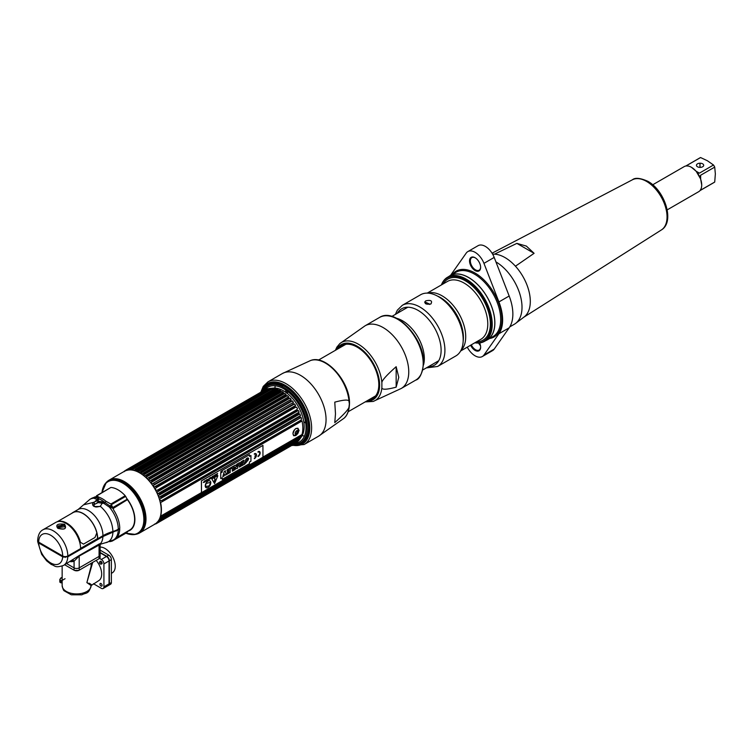 <?xml version="1.0" encoding="UTF-8"?>
<svg xmlns="http://www.w3.org/2000/svg" width="753" height="753" viewBox="0 0 753 753"><rect width="100%" height="100%" fill="white"/><g stroke="black" fill="none" stroke-linecap="round" stroke-linejoin="round"><path stroke-width="1.13" d="M101.1 501.423L100.93 502.627M101.1 502.533L102.38 501.827M96.921 502.853L99.688 501.253M109.166 480.103L124.367 471.322A30.506 17.611 60 0 1 139.616 472.837A30.506 17.611 60 0 1 159.542 499.719A30.506 17.611 60 0 1 154.873 524.163L139.672 532.936A30.506 17.611 -120 0 0 144.35 508.491A30.506 17.611 -120 0 0 124.424 481.609A30.506 17.611 -120 0 0 109.166 480.103A30.506 17.611 -120 0 0 107.67 481.158M138.006 533.708A30.506 17.611 -120 0 0 139.672 532.936M116.423 530.874A17.677 10.203 60 0 1 114.795 530.856M127.878 531.11A23.371 13.488 -120 0 0 126.617 498.27M125.243 496.651A23.371 13.488 -120 0 0 124.678 496.048M130.683 534.47A30.186 17.432 -120 0 0 135.371 534.414L125.864 533.19A29.725 17.159 -120 0 0 143.804 517.782A29.725 17.159 -120 0 0 122.843 483.162A29.725 17.159 -120 0 0 101.975 492.49L106.258 482.485A30.44 17.573 60 0 1 124.094 481.854A30.44 17.573 60 0 1 144.67 511.306A30.44 17.573 60 0 1 136.152 534.263L135.371 534.414A30.186 17.432 -120 0 0 143.823 511.654A30.186 17.432 -120 0 0 123.417 482.447A30.186 17.432 -120 0 0 105.731 483.078A30.186 17.432 -120 0 0 103.34 487.116M97.645 499.813L99.198 498.91M110.616 533.049L109.9 532.55M114.418 501.978L114.07 503.013M110.747 505.941L109.562 506.637M116.546 530.131L116.395 531.006M124.49 496.161A23.014 13.29 60 0 1 125.054 496.764M126.956 499.041A23.014 13.29 60 0 1 134.627 519.419A23.014 13.29 60 0 1 129.893 529.933L116.781 537.595M94.709 497.724A23.108 13.338 -120 0 0 93.777 497.893A23.183 13.385 60 0 1 94.727 497.695M97.504 496.952L95.047 497.686L97.504 496.952M109.27 532.917L109.957 533.284M119.558 529.293A23.108 13.338 -120 0 0 119.586 528.465M99.622 544.57L100.62 543.478L99.227 543.958L79.357 555.432L63.544 565.418C54.715 568.308 55.308 565.663 51.289 564.486L46.639 560.844L41.622 554.274L37.669 541.576L38.732 542.998L62.659 556.815L67.789 556.815L102.926 536.531L119.727 529.199A23.475 13.554 60 0 1 114.88 539.12L113.411 539.976A23.475 13.554 -120 0 0 118.259 530.046M97.429 544.993A20.679 11.935 -120 0 0 98.558 544.861M112.912 532.315A22.458 12.97 60 0 1 105.476 542.734L100.46 544.193L100.13 545.068L100.62 543.478A20.576 11.879 -120 0 0 102.926 536.531M79.357 555.432A1.741 1.007 -120 0 0 79.197 556.034L99.989 544.56M64.673 564.769L74.076 570.2A3.624 2.09 180 0 0 79.197 570.2L99.067 558.717A3.624 2.09 180 0 0 100.13 557.239L100.13 554.923A3.624 2.09 180 0 1 99.067 556.401L79.197 567.875A3.624 2.09 180 0 1 74.076 567.875L66.678 563.611L74.076 567.875A3.624 2.09 0 0 0 79.197 567.875L99.067 556.401A3.624 2.09 0 0 0 100.13 554.923L100.13 545.068M94.492 547.205A22.411 12.942 60 0 1 93.824 547.073M79.197 570.2L79.197 556.034L74.076 561.211A1.741 1.412 70.2 0 0 72.552 560.213M70.104 561.625A22.308 12.886 -120 0 0 74.076 561.211L74.076 570.2M65.652 556.599A17.677 10.203 60 0 1 65.53 557.427M100.488 537.934A17.677 10.203 -120 0 0 100.686 537.011M71.281 560.957A11.737 6.777 0 0 0 73.352 561.427M116.254 538.122L127.822 531.439L126.636 532.748L112.291 541.03L109.863 541.435M109.722 541.68L111.858 541.209M40.907 543.431A16.66 9.62 -120 0 0 41.039 544.334M64.099 557.324A16.66 9.62 -120 0 0 64.221 556.523M100.14 506.571L102.624 502.552L109.336 507.07L113.11 507.955L113.552 509.875A23.475 13.554 60 0 1 119.746 528.38L118.268 529.227A21.733 12.547 180 0 1 112.922 531.496A40.568 23.418 0 0 0 102.945 535.712L97.721 538.734A20.576 11.879 -120 0 0 88.741 518.026A20.576 11.879 -120 0 0 72.881 512.511A20.576 11.879 -120 0 0 71.676 513.405M112.922 531.496C112.404 521.942 108.3 513.612 100.601 506.505L94.153 506.515C92.337 505.348 92.111 503.973 93.485 502.392L94.502 503.315L93.711 505.141L94.718 506.393A0.866 0.499 -60 0 0 94.153 506.515M103.933 503.559A1.741 0.781 129.3 0 0 104.959 502.486A24.162 13.949 -120 0 0 97.956 498.439L94.963 497.328A1.741 1.657 124.6 0 1 94.021 498.222A23.475 13.554 -120 0 0 89.936 499.324L91.414 498.467A23.475 13.554 60 0 1 92.751 497.855L94.473 497.187L94.021 498.222L97.137 499.634A23.409 13.516 60 0 1 98.445 500.133L93.485 502.392L83.583 504.811L78.114 509.499L72.881 512.511M97.146 499.634A1.741 1.186 -71.5 0 0 97.956 498.439L98.859 497.187L96.563 495.738L110.898 487.464A24.915 14.392 60 0 1 125.224 495.738L110.889 504.011L106.088 501.357L104.959 502.486L109.919 505.96L109.336 507.07A23.475 13.554 -120 0 1 118.268 529.227M42.968 529.783L55.778 522.394A20.576 11.879 60 0 1 71.629 527.9A20.576 11.879 60 0 1 80.609 548.608L67.808 555.996A3.624 2.09 180 0 1 62.687 555.996L38.714 542.16A3.624 2.09 180 0 1 37.65 540.682C37.998 535.016 39.768 531.383 42.968 529.783A20.576 11.879 60 0 1 58.828 535.298A20.576 11.879 60 0 1 67.808 555.996M57.717 528.23C55.346 524.785 57.652 523.457 64.617 524.248C66.989 528.832 64.683 530.159 57.717 528.23A0.866 0.499 -60 0 1 58.15 528.182L58.15 528.182A0.866 0.499 -60 0 1 58.329 528.55M64.005 525.302L57.162 527.204L58.15 528.182C63.243 529.463 65.586 529.143 65.172 527.222L64.005 525.302A0.866 0.499 120 0 1 64.617 524.248M58.075 525.961L63.374 525.02M102.681 503.39L98.201 502.571L93.268 505.018M65.106 526.686L57.51 527.731M96.958 533.708A20.284 11.709 60 0 1 97.513 538.611L80.609 548.372M95.48 500.877A20.576 11.879 60 0 1 98.116 501.31L102.954 502.11L104.309 503.258M109.882 505.931L110.795 505.404M113.063 503.691L113.769 502.345M99.368 498.985L97.815 499.879M96.789 500.378L96.318 500.529M111.388 504.774L111.237 507.014A23.183 13.385 60 0 1 112.112 508.124M113.044 508.557L126.824 500.03L126.824 499.248M124.857 496.876A23.183 13.385 -120 0 0 124.292 496.274M96.695 496.246L93.786 497.761M115.134 501.564L113.816 503.249M109.994 487.982L96.44 496.076M111.34 504.679L125.685 496.396L126.824 498.693L126.993 499.352L112.781 507.56L111.34 504.679M61.097 581.005L65.05 578.718M60.485 578.52L61.097 578.163A0.866 0.499 -120 0 0 60.485 578.52L60.071 579.226A0.866 0.499 0 0 0 60.071 579.942L61.097 580.525L61.097 582.897L60.071 582.304A0.866 0.499 180 0 1 59.816 581.947L59.816 579.584M100.13 550.151L108.799 555.159A3.624 2.09 60 0 1 111.369 559.601L111.369 582.549A3.624 2.09 60 0 1 110.616 584.206L108.611 585.363A3.624 2.09 -120 0 0 109.354 583.707L109.354 560.759A3.624 2.09 -120 0 0 106.794 556.316L100.13 552.476M109.053 571.028A14.486 8.368 -120 0 0 109.053 568.44M111.369 573.372L112.253 572.854A14.486 8.368 -120 0 0 114.475 561.249A14.486 8.368 -120 0 0 105.015 548.476A14.486 8.368 -120 0 0 100.13 547.092M91.122 563.31L91.122 566.237L86.877 582.606L91.122 585.57A14.486 8.368 180 0 1 82.171 593.289A14.486 8.368 180 0 1 66.396 591.472A14.486 8.368 180 0 1 62.151 585.561L62.151 566.077M92.732 562.387L86.877 582.606C92.054 585.222 92.807 585.42 89.155 583.199M96.168 560.401A14.486 8.368 60 0 1 101.674 574.068A14.486 8.368 60 0 1 98.671 580.695L91.122 585.58A3.624 2.956 -179.9 0 0 91.122 585.57M93.419 583.726L101.363 588.319A3.624 2.09 -120 0 0 103.18 588.498A3.624 2.09 -120 0 0 103.923 586.841L103.923 563.893A3.624 2.09 -120 0 0 101.363 559.451L99.528 558.397M101.194 563.931A1.525 0.875 -120 0 0 102.107 563.225A1.525 0.875 -120 0 0 101.109 561.418A1.525 0.875 -120 0 0 99.961 561.804M99.951 584.159A1.525 0.875 -120 0 0 101.024 586.013A1.525 0.875 -120 0 0 102.107 585.401A1.525 0.875 -120 0 0 101.024 583.537A1.525 0.875 -120 0 0 99.951 584.159M100.13 552.824L106.484 556.495A3.624 2.09 60 0 1 109.053 560.938L109.053 583.886A3.624 2.09 60 0 1 108.3 585.542L103.18 588.498M101.307 563.498A1.28 0.744 60 0 1 100.403 564.016A1.28 0.744 60 0 1 99.49 562.444A1.28 0.744 60 0 1 100.403 561.926A1.28 0.744 60 0 1 101.307 563.498M108.037 557.408L107.905 557.38A1.365 0.791 -120 0 0 107.905 557.672L108.3 558.406M262.872 391.033A32.84 18.957 60 0 1 283.985 387.579A32.84 18.957 60 0 1 306.678 421.774A32.84 18.957 60 0 1 293.661 444.355M295.421 443.338A31.626 18.26 -120 0 0 305.163 419.939A31.626 18.26 -120 0 0 283.655 388.755A31.626 18.26 -120 0 0 264.642 390.016M263.117 390.572A33.443 19.305 60 0 1 284.841 386.59A33.443 19.305 60 0 1 308.005 421.765A33.443 19.305 60 0 1 294.178 444.374M307.205 427.676A32.53 18.787 -120 0 0 284.201 387.701A32.53 18.787 -120 0 0 284.097 387.644M300.918 420.165A30.788 17.771 -120 0 1 301.172 421.191L162.017 501.536A30.788 17.771 -120 0 0 161.763 500.51L300.918 420.165L301.558 419.063A30.205 17.441 -120 0 0 301.087 417.397L300.212 417.68A30.788 17.771 -120 0 0 299.873 416.644L300.494 415.6L159.081 497.244L160.709 496.989L299.873 416.644M269.47 388.435L273.226 388.096A29.132 16.82 60 0 1 283.552 390.854A29.132 16.82 60 0 1 301.407 413.068A29.132 16.82 60 0 1 301.379 436.862L299.948 438.877A30.205 17.441 60 0 0 300.494 438.048L299.873 438.886A30.788 17.771 -120 0 0 300.212 438.246L301.087 436.938A30.205 17.441 -120 0 0 301.558 435.827L300.918 436.58A30.788 17.771 -120 0 0 301.172 435.846L301.991 434.547L262.938 457.09M299.948 438.877A30.205 17.441 60 0 1 299.873 438.999L158.572 520.568M298.828 440.241A30.205 17.441 -120 0 0 299.12 439.921L298.508 440.834A30.788 17.771 -120 0 0 298.941 440.307L299.873 438.999M298.188 440.938L297.369 441.992L158.215 522.328A30.788 17.771 -120 0 1 157.706 522.751L156.389 523.024M297.294 441.672L296.861 442.406A30.788 17.771 -120 0 0 297.369 441.992M295.383 442.764L294.95 443.564A30.788 17.771 -120 0 0 295.534 443.272L295.797 443.018M159.467 520.539L293.454 443.178L292.813 444.298M293.454 443.178A30.205 17.441 60 0 1 292.362 443.348L158.554 520.605M291.063 444.562A30.788 17.771 -120 0 0 291.185 444.552L292.164 443.611M290.479 444.59L291.147 443.423A30.205 17.441 60 0 1 290.272 443.395M295.534 440.91A29.132 16.82 60 0 1 294.15 441.164M283.213 392.473L283.457 392.435A30.205 17.441 -120 0 0 282.168 391.598L280.747 391.588A30.788 17.771 -120 0 0 280.342 391.353A30.788 17.771 60 0 0 279.947 391.127L140.783 471.472A30.788 17.771 60 0 1 141.188 471.698A30.788 17.771 -120 0 1 141.592 471.933L140.755 473.232A30.205 17.441 60 0 1 142.044 474.07L143.522 473.185A30.788 17.771 -120 0 1 144.312 473.759L143.428 475.077A30.205 17.441 60 0 1 144.698 476.084L146.214 475.275A30.788 17.771 -120 0 1 146.986 475.952L146.044 477.261A30.205 17.441 60 0 1 147.277 478.437L288.681 396.793A30.205 17.441 -120 0 0 287.458 395.626L146.327 477.035M285.876 394.497L286.102 394.44A30.205 17.441 -120 0 0 284.841 393.433L283.467 393.424A30.788 17.771 -120 0 0 282.676 392.85L142.308 473.825M287.232 395.683L286.149 395.617A30.788 17.771 -120 0 0 285.368 394.939L144.962 475.849M288.728 398.139L149.574 478.475L148.567 479.774L289.98 398.13L288.728 398.139A30.788 17.771 -120 0 0 287.985 397.368M289.98 398.13A30.205 17.441 60 0 1 291.147 399.438L151.325 480.442A30.788 17.771 -120 0 1 152.021 481.289L150.958 482.56A30.205 17.441 60 0 1 152.05 483.991L293.454 402.347A30.205 17.441 60 0 0 292.362 400.916L291.185 400.954A30.788 17.771 -120 0 0 290.479 400.097L290.931 399.514M293.463 404.003L154.309 484.348L153.17 485.581L294.583 403.947L293.463 404.003A30.788 17.771 -120 0 0 292.813 403.09M294.583 403.947A30.205 17.441 60 0 1 295.581 405.472L294.95 406.291A30.788 17.771 -120 0 1 295.534 407.26L156.379 487.605A30.788 17.771 -120 0 0 155.796 486.626L294.95 406.291M300.494 415.6A30.205 17.441 60 0 0 299.873 413.934L298.941 414.15A30.788 17.771 -120 0 0 298.508 413.124L299.12 412.145A30.205 17.441 60 0 0 298.367 410.507L297.369 410.658A30.788 17.771 -120 0 0 296.861 409.651L297.473 408.747A30.205 17.441 -120 0 0 296.588 407.157L295.534 407.26M160.709 496.989A30.788 17.771 -120 0 1 161.057 498.025L300.918 417.557M301.172 421.191L301.831 421.002L301.172 421.191M301.991 434.547A30.205 17.441 60 0 0 301.991 420.842L301.831 421.002M298.941 414.15L159.777 494.495A30.788 17.771 -120 0 0 159.354 493.46L298.508 413.124M297.369 410.658L158.215 491.003A30.788 17.771 -120 0 0 157.706 489.996L296.861 409.651M154.309 484.348A30.788 17.771 -120 0 0 153.659 483.426M291.185 400.954L152.021 481.289M149.574 478.475A30.788 17.771 -120 0 0 148.83 477.703M159.57 520.539L291.185 444.552M155.871 523.57L156.944 522.949M154.478 524.116L155.796 523.909A30.788 17.771 -120 0 0 156.379 523.608L295.534 443.272M294.95 443.564L156.379 523.57M296.861 442.406L157.706 522.751M298.508 440.834L159.354 521.18A30.788 17.771 -120 0 0 159.777 520.643L298.941 440.307M299.873 438.886L160.709 519.231A30.788 17.771 -120 0 0 161.057 518.591L300.212 438.246M300.918 436.58L161.763 516.925A30.788 17.771 -120 0 0 162.017 516.182L301.172 435.846M160.916 502.364L160.577 502.477A30.205 17.441 -120 0 1 160.577 516.182L162.017 516.182M160.013 498.91L159.674 499.041A30.205 17.441 60 0 1 160.154 500.698L161.763 500.51M159.777 494.495L158.459 495.578A30.205 17.441 60 0 1 159.081 497.244M158.215 491.003L156.953 492.142A30.205 17.441 60 0 1 157.716 493.789L159.354 493.46M156.379 487.605L155.184 488.801A30.205 17.441 60 0 1 156.069 490.391L157.706 489.996M153.17 485.581A30.205 17.441 60 0 1 154.167 487.106L155.796 486.626M148.567 479.774A30.205 17.441 60 0 1 149.734 481.082L290.705 399.617M150.026 480.866L151.325 480.442M155.504 523.599L156.379 523.608M156.953 522.328L158.215 522.328M298.489 440.863L159.297 521.227L157.716 521.565M158.459 520.634L159.777 520.643M160.709 519.231L159.081 519.692M161.763 516.925L160.154 517.462A30.205 17.441 60 0 1 159.674 518.582L161.057 518.591M130.429 469.863L262.449 393.64A30.205 17.441 60 0 1 262.552 393.461M263.494 391.805L262.185 392.153M263.908 391.673A30.205 17.441 60 0 1 264.576 390.995L268.36 388.802A30.205 17.441 60 0 0 267.682 389.047M126.542 469.966L263.315 391.005L264.576 390.995M263.315 391.005A30.788 17.771 60 0 1 263.832 390.581L126.146 470.559M265.15 390.308L263.832 390.581M265.15 389.715L266.035 389.725L265.15 389.715A30.788 17.771 60 0 1 265.734 389.423L126.579 469.759A30.788 17.771 60 0 0 125.996 470.06L265.15 389.715M267.061 389.207L265.734 389.423M128.678 469.298L268.36 388.802M268.049 388.83L267.23 388.859A30.788 17.771 60 0 1 267.88 388.689L128.716 469.034L128.076 470.154M269.489 388.51L267.88 388.689M129.168 469.985L270.572 388.341M130.354 468.78A30.788 17.771 60 0 1 131.05 468.733L130.391 469.91L271.795 388.266L270.214 388.397A30.788 17.771 60 0 0 269.508 388.435L270.28 388.369M271.795 388.266A30.205 17.441 60 0 1 272.963 388.313L271.955 388.454A30.788 17.771 60 0 1 272.708 388.548L133.545 468.884L132.848 470.107A30.205 17.441 60 0 1 134.081 470.352L135.389 469.26A30.788 17.771 60 0 1 136.161 469.477L135.427 470.729A30.205 17.441 60 0 1 136.698 471.19L138.063 470.154A30.788 17.771 60 0 1 138.863 470.493L138.081 471.783A30.205 17.441 60 0 1 139.361 472.432L279.956 390.986M275.212 388.746L275.485 388.717A30.205 17.441 -120 0 0 274.261 388.463L272.708 388.548M274.516 388.868L135.145 469.335L274.544 388.915A30.788 17.771 60 0 1 275.316 389.132L276.567 389.122L135.662 470.474M277.838 389.574L278.102 389.546A30.205 17.441 -120 0 0 276.84 389.094L276.567 389.122M277.208 389.715L137.724 470.249L277.217 389.809A30.788 17.771 60 0 1 278.017 390.158L279.231 390.176L138.326 471.529M280.521 390.826L280.775 390.788A30.205 17.441 -120 0 0 279.485 390.139L279.231 390.176M130.617 469.91A30.205 17.441 60 0 1 131.559 469.947L271.955 388.454M132.801 468.799A30.788 17.771 60 0 1 133.545 468.884M126.946 470.446L128.066 469.204A30.788 17.771 60 0 1 128.716 469.034M124.631 471.067L125.535 470.55M123.981 471.547L124.16 471.34A30.788 17.771 60 0 1 124.669 470.926L124.245 471.66M125.732 470.314L124.697 470.907M128.029 469.223L267.202 388.868L128.066 469.204M125.12 471.077L125.996 470.06M201.39 492.622L160.577 516.182M292.926 433.897C294.734 437.145 296.786 435.968 299.073 430.349C296.786 426.81 294.734 427.996 292.926 433.897M301.294 421.313L161.895 501.799M300.466 417.811L160.803 498.448M159.542 494.956L299.242 414.301M157.782 491.662L297.877 410.79M299.12 412.145L157.716 493.789M295.176 405.698L154.845 486.72M294.395 404.041L153.48 485.393M150.958 482.56L292.362 400.916M292.889 402.676L153.01 483.435M150.713 480.461L290.536 399.739M284.606 393.48L143.701 474.832M146.016 475.237L285.312 394.817M281.923 391.635L141.018 472.988M143.456 473.166L282.639 392.812M271.504 388.294L130.598 469.646M128.339 470.004L129.93 469.081M128.302 470.004L129.977 469.044M300.24 438.199L291.147 443.423M298.95 440.176L159.711 520.558M157.283 522.29L158.883 521.368M160.21 518.488L297.689 439.121A28.266 16.321 -120 0 0 300.249 436.966M301.04 435.921A28.266 16.321 -120 0 0 301.755 434.679M274.591 388.84A28.266 16.321 -120 0 0 271.381 389.31M297.774 428.156A4.349 2.513 -60 0 1 298.442 429.982A4.349 2.513 -60 0 1 298.433 430.189M298.244 431.328A4.349 2.513 -60 0 1 296.437 434.453M295.543 435.187A4.349 2.513 -60 0 1 293.482 435.648M296.917 431.271A2.259 1.308 120 0 0 296.964 430.829A2.259 1.308 120 0 0 296.946 430.594M298.31 430.97A3.793 2.193 -60 0 1 296.164 434.697M294.687 435.385A3.793 2.193 -60 0 1 292.992 433.483A3.793 2.193 -60 0 1 295.176 429.172A3.793 2.193 -60 0 1 298.169 429.351L298.527 431.102C298.31 433.521 297.03 434.942 294.687 435.385M295.148 433.53A2.325 1.346 120 0 0 296.795 434.472A2.325 1.346 120 0 0 298.433 431.629A2.325 1.346 120 0 0 296.795 430.678A2.325 1.346 120 0 0 295.148 433.53M296.748 430.707A1.61 0.932 -60 0 1 296.814 430.735L297.124 431.168A1.61 0.932 -60 0 1 297.124 431.817L296.814 432.608A1.61 0.932 -60 0 1 296.334 433.22L295.713 433.577A1.61 0.932 -60 0 1 295.223 433.53L295.204 433.003M221.344 470.973L220.958 472.3L221.344 470.973M205.051 480.696L205.07 481.864L205.07 480.687L204.948 481.751L204.44 481.054L204.92 481.722M204.392 481.308L204.27 482.296L204.392 481.289L204.872 481.976M210.52 482.296L209.579 485.271A5.045 2.908 -60 0 1 209.183 485.478L209.127 485.741A3.699 2.137 -60 0 1 207.621 486.08A3.699 2.137 -60 0 1 206.115 486.56M206.143 486.306L206.143 486.287A5.045 2.908 -60 0 1 205.814 486.287A5.045 2.908 120 0 0 206.162 486.306L206.106 486.57A3.699 2.137 120 0 0 207.64 486.09A3.699 2.137 120 0 0 209.146 485.751L209.202 485.487A5.045 2.908 120 0 0 209.607 485.28L210.548 482.287L206.058 483.492L205.531 486.099M209.965 480.894A3.916 2.259 -60 0 1 210.765 482.682A3.916 2.259 -60 0 1 209.061 486.617A3.916 2.259 -60 0 1 206.049 487.68M201.475 480.875L262.938 445.381L262.938 457.212L201.475 492.697L201.475 480.875M220.751 472.959L220.751 478.607L222.229 477.76L222.229 479.36L249.488 463.622L249.488 462.013L250.947 461.175L250.947 455.527L249.488 456.374L249.488 454.718L222.229 470.465L222.229 472.112L220.751 472.959M258.034 456.572A2.993 1.732 120 0 0 260.152 452.911A2.993 1.732 120 0 0 258.034 451.687L258.034 452.176A2.381 1.374 -60 0 1 259.719 453.155A2.381 1.374 -60 0 1 258.034 456.073L258.034 456.572M255.992 455.556A2.381 1.374 120 0 0 256.001 455.509A2.381 1.374 -60 0 1 254.363 458.191L254.363 458.69A2.993 1.732 120 0 0 256.481 455.019A2.993 1.732 120 0 0 254.363 453.805L254.363 454.294A2.381 1.374 -60 0 1 256.039 455.028L254.796 456.196M217.758 475.585L211.847 478.936L214.53 483.548L217.805 475.896L214.558 483.577M217.598 473.458L216.883 473.872L216.986 474.898L217.598 473.458M216.073 474.87L216.553 475.096L216.055 475.519L216.685 475.152L216.685 473.985L216.073 474.87M215.942 474.409L214.963 474.983L215.367 475.915L215.942 474.409M214.511 475.237L214.228 476.508L214.831 476.225L214.511 475.237M213.297 477.11L213.428 475.858L213.297 477.11M212.93 476.15L212.261 477.713L212.384 476.687L213.052 477.251L212.93 476.15M210.859 478.381L210.859 477.346L210.859 478.381M207.141 479.492L206.661 480.941L207.47 480.47L207.141 479.492M206.529 479.849L206.388 481.073M204.44 481.054L204.27 482.315M211.913 477.082L211.329 477.957L211.913 477.082M210.247 477.694L209.532 478.108L209.635 479.143L210.247 477.694M208.666 479.783L208.939 478.579L209.353 479.388L209.249 478.371L208.666 479.783M207.706 479.482L207.555 480.113C208.421 479.445 208.421 479.256 207.555 479.567L207.706 479.482M205.324 481.459L206.077 481.139L206.068 480.245L205.324 481.459M203.338 482.569L204.072 481.609L203.338 482.569M221.373 472.329A0.857 0.489 120 0 0 221.373 470.936A0.857 0.489 120 0 0 221.373 472.329M205.249 485.892A3.916 2.259 120 0 0 208.016 487.492A3.916 2.259 120 0 0 210.784 482.701A3.916 2.259 120 0 0 208.016 481.101A3.916 2.259 120 0 0 205.249 485.892M262.863 445.428L201.39 480.828L201.475 492.613M246.513 461.683L246.457 461.325C243.2 463.18 247.304 455.546 248.697 458.662L247.53 459.33M247.379 459.142L246.523 459.989M248.33 459.801L245.704 463.048M243.868 460.139L243.906 463.311M245.026 462.709L243.906 463.359L243.906 460.111L242.654 460.836L242.654 464.083L241.534 464.733L241.534 465.891L245.026 463.867L245.026 462.709L244.989 463.848L241.534 465.843M242.033 461.194L240.678 466.333L239.435 467.048M239.332 462.756L238.08 463.471L239.454 467.086L240.725 466.352L242.089 461.165L239.463 463.208M240.433 463.622L239.652 464.017L240.066 465.298M237.703 463.697L237.703 468.055L236.546 468.714M235.209 467.133L236.574 468.752L237.741 468.074L237.741 463.669L236.546 464.366L236.593 466.728L235.237 465.119L234.061 465.796L234.061 470.201L235.256 469.505L235.171 467.105L235.218 469.486L234.061 470.154M235.218 465.128L236.555 466.681M233.552 466.098L233.552 470.446L232.338 471.152M232.301 467.839L230.625 468.761M230.202 468.027L230.202 472.385L227.133 474.155M228.95 471.5L227.415 472.329M228.95 469.778L227.058 470.823M225.42 470.785L225.42 472.338L226.841 474.324L225.467 475.115M224.827 474.042L225.486 475.152L226.879 474.343L225.467 472.366L225.467 470.757L224.215 471.482L222.794 476.705L224.168 475.915L224.827 474.042L224.13 475.887L222.822 476.649M249.469 454.737L249.488 456.346M250.928 455.546L250.928 461.165L249.469 462.003L249.469 463.613L222.229 479.341M222.21 477.769L220.751 478.588M248.735 458.681L245.365 462.398L248.735 458.681M233.59 470.474L233.59 466.069L230.625 467.782L230.625 468.808L232.338 467.82L232.338 471.199L233.59 470.474M230.239 468.008L227.058 469.844L227.058 470.87L228.987 469.75L228.987 470.446L227.415 471.35L227.415 472.385L228.987 471.472L228.987 472.103L227.133 473.176L227.133 474.202L230.239 472.404L230.239 468.008M239.699 464.046L240.48 463.584L240.094 465.392L239.699 464.046M259.512 451.527A2.993 1.732 -60 0 1 259.954 453.908A2.993 1.732 -60 0 1 258.034 456.525M259.211 452.054A2.381 1.374 120 0 0 258.034 452.129M255.54 454.172A2.381 1.374 120 0 0 254.363 454.247M255.841 453.645A2.993 1.732 -60 0 1 256.284 456.017A2.993 1.732 -60 0 1 254.363 458.643M214.972 477.534L214.417 478.494M214.906 478.748L215.273 481.054A0.838 0.48 -60 0 1 214.276 482.221M214.709 478.475L214.709 477.562L214.709 478.475M215 478.899L214.125 481.741A0.838 0.48 120 0 0 215.292 481.063L215 478.899M213.41 475.877L213.297 477.091M212.911 477.129L212.421 476.442M213.033 476.084L212.854 477.346M212.384 476.696L212.261 477.684M210.84 477.355L210.859 478.353M211.179 478.193L210.388 478.767M207.122 479.51L207.141 480.499M207.452 480.339L206.661 480.913M57.153 521.782L72.966 512.652A20.406 11.784 60 0 1 96.836 532.879L94.982 537.482L83.508 544.108L80.449 542.339A20.406 11.784 -120 0 0 57.416 521.707M287.166 387.353A29.791 17.197 -120 0 0 287.147 388.059M287.298 391.202A29.791 17.197 -120 0 0 287.627 393.678M303.751 421.595A29.791 17.197 -120 0 0 305.718 423.12M308.372 424.824A29.791 17.197 -120 0 0 308.994 425.163M349.364 403.947L349.063 406.422C349.364 408.484 344.601 413.877 334.774 422.593L335.48 413.886L334.774 402.149C344.601 399.523 349.364 399.41 349.063 401.82L349.364 403.947M287.486 393.565L287.486 392.784M284.907 385.96L284.963 386.666M285.519 389.922L286.366 392.699M262.618 391.184A33.904 19.569 60 0 1 285.114 386.063A33.904 19.569 60 0 1 309.078 427.582A33.904 19.569 60 0 1 293.406 444.505M285.434 386.251L272.388 383.503M306.631 437.088A32.633 18.844 -120 0 0 307.657 434.952L309.078 426.603M299.816 443.677A33.556 19.371 -120 0 0 301.737 442.877L300.645 443.329M295.816 443.009A32.633 18.844 -120 0 0 297.04 442.999M368.452 400.022A30.638 17.696 -120 0 0 378.815 384.661A30.638 17.696 -120 0 0 363.021 351.453A30.638 17.696 -120 0 0 338.662 348.432M396.163 387.155C386.336 389.781 381.573 389.894 381.875 387.475L381.875 382.882C381.573 380.82 386.336 375.427 396.163 366.702L398.779 377.338L396.163 387.155L396.163 366.702M341.881 345.589L339.829 347.754M438.726 360.725A30.901 17.846 60 0 1 438.284 360.988L422.781 369.949M391.88 316.42L407.382 307.469A30.901 17.846 60 0 1 407.834 307.215M426.292 367.916L437.615 366.466L455.876 355.924A35.306 20.387 -120 0 0 463.189 339.754A35.306 20.387 -120 0 0 438.227 296.513A35.306 20.387 -120 0 0 420.569 294.771L402.3 305.313L397.311 310.208L395.391 314.387M438.538 296.701L438.538 296.701A34.854 20.124 60 0 1 463.189 339.387A34.854 20.124 60 0 1 463.189 339.575M430.942 303.939C432.599 300.776 430.838 299.76 425.652 300.88C423.995 303.694 425.756 304.711 430.942 303.939M428.297 366.758A32.614 18.825 -120 0 0 441.117 350.305A32.614 18.825 -120 0 0 423.308 314.105A32.614 18.825 -120 0 0 397.386 313.239M523.316 317.531A35.786 20.66 -120 0 0 515.438 266.204L534.093 253.319L526.366 246.08L516.869 243.379L494.552 254.147A35.786 20.66 -120 0 0 492.641 254.166A35.786 20.66 60 0 1 504.999 257.573A35.786 20.66 60 0 1 528.013 287.938A35.786 20.66 60 0 1 524.126 316.966L515.607 323.404A37.104 21.423 -120 0 0 519.674 293.416A37.104 21.423 -120 0 0 495.935 261.912M534.093 253.319L516.869 243.379M667.196 209.871L698.709 191.676A14.486 8.358 -120 0 0 701.711 185.05A14.486 8.358 -120 0 0 691.461 167.307A14.486 8.358 60 0 0 684.223 166.592L652.71 184.786M701.702 184.946L700.638 178.988L696.177 171.27L691.461 167.307M687.16 166.055L686.491 165.669L700.572 157.546A14.194 8.198 -120 0 0 699.942 157.848L685.795 166.018M700.638 175.233L700.638 178.988L700.102 176.531L700.638 175.233L714.719 167.11A14.194 8.198 -120 0 0 713.505 165.011L699.433 173.143L698.04 172.955L696.177 171.27M699.998 190.603L714.136 182.442A14.194 8.198 -120 0 0 714.719 182.047L700.638 190.17L700.638 189.398M699.942 167.392L699.932 163.213M700.177 167.392L699.998 165.669M699.998 165.02A10.862 6.278 60 0 1 700.243 163.213M700.572 157.546L707.387 160.747L713.505 165.011M714.719 167.11L715.35 173.887L714.719 182.047M702.634 163.825A3.624 2.09 0 0 0 697.513 163.825A3.624 2.09 0 0 0 697.513 166.78A3.624 2.09 0 0 0 702.634 166.78A3.624 2.09 0 0 0 702.634 163.825M460.921 350.456A33.405 19.286 -120 0 0 463.255 323.188A33.405 19.286 -120 0 0 442.096 295.835A33.405 19.286 60 0 0 427.826 293.133M441.625 284.38L441.399 284.935A36.502 21.075 60 0 1 465.448 279.824A36.502 21.075 -120 0 1 490.815 318.773A36.502 21.075 -120 0 1 474.804 342.803L475.407 342.879A37.001 21.366 -120 0 0 484.565 341.316A37.001 21.366 -120 0 0 490.241 311.667A37.001 21.366 -120 0 0 466.069 279.052A37.001 21.366 60 0 0 447.564 277.226A37.001 21.366 60 0 0 441.625 284.38A37.001 21.366 60 0 0 441.484 284.728M484.565 341.316L487.125 339.838A37.001 21.366 -120 0 0 492.801 310.189A37.001 21.366 -120 0 0 468.63 277.575A37.001 21.366 60 0 0 450.125 275.749L447.564 277.226M448.76 276.539A37.104 21.423 60 0 1 450.078 275.654A37.104 21.423 60 0 1 468.63 277.499A37.104 21.423 -120 0 1 492.867 310.189A37.104 21.423 -120 0 1 487.182 339.923A37.104 21.423 -120 0 1 485.76 340.629M450.614 275.344A38.94 22.486 60 0 1 451.235 274.393L466.211 253.102A14.486 8.368 60 0 1 467.839 251.596A14.486 8.368 60 0 1 483.953 263.343L498.928 301.925A38.94 22.486 60 0 1 498.928 333.73L483.953 355.03A14.486 8.368 60 0 1 482.325 356.536A14.486 8.368 60 0 1 467.274 347.142M479.633 342.935A7.85 4.537 60 0 1 480.63 347.189A7.85 4.537 60 0 1 475.077 350.399A7.85 4.537 60 0 1 470.616 345.222M475.077 270.553A7.85 4.537 -120 0 0 480.63 267.343A7.85 4.537 -120 0 0 475.077 257.724L475.077 257.724A7.85 4.537 -120 0 0 469.533 260.933A7.85 4.537 -120 0 0 475.077 270.553M467.839 251.596L478.08 245.676A14.486 8.368 60 0 1 494.194 257.432L509.169 296.014A38.94 22.486 60 0 1 509.169 327.819L494.194 349.11A14.486 8.368 60 0 1 492.566 350.616L482.325 356.536M480.499 345.721A14.486 8.368 60 0 1 478.55 343.029M471.322 344.818A7.276 4.198 -120 0 0 475.491 349.693A7.276 4.198 -120 0 0 480.63 346.954M475.294 257.855A7.276 4.198 -120 0 0 471.858 257.601A7.276 4.198 -120 0 0 470.738 263.437A7.276 4.198 -120 0 0 475.491 269.838A7.276 4.198 -120 0 0 479.124 270.205A7.276 4.198 -120 0 0 480.63 267.099M509.79 326.868L514.327 324.251A37.104 21.423 -120 0 0 515.607 323.404M429.521 304.419A32.511 18.769 -120 0 0 429.012 304.118A32.511 18.769 -120 0 0 424.588 302.066M424.607 302A31.692 18.298 60 0 1 429.841 304.306A31.692 18.298 60 0 1 429.897 304.344M407.185 307.233A32.511 18.769 -120 0 0 406.846 307.779M437.747 361.299A32.511 18.769 -120 0 0 438.387 361.28M67.789 556.815A20.576 11.879 60 0 1 63.544 565.418M39.081 543.205A20.576 11.879 60 0 1 38.94 542.292M62.659 556.815A16.952 9.789 60 0 1 50.696 562.924A16.952 9.789 60 0 1 38.732 542.998M99.076 544.56L99.067 558.717M112.291 541.03L113.166 540.117M102.945 535.712A20.576 11.879 -120 0 0 93.965 515.005A20.576 11.879 -120 0 0 78.114 509.499M38.714 542.16A16.952 9.789 60 0 1 50.696 535.242A16.952 9.789 60 0 1 62.687 555.996M106.088 501.357A24.915 14.392 -120 0 0 98.859 497.187M60.071 582.304L60.071 579.226M111.369 582.549L109.354 583.707M111.369 559.601L109.354 560.759M108.799 555.159L106.794 556.316M109.053 583.886L103.923 586.841M109.053 560.938L103.923 563.893M106.484 556.495L101.363 559.451M286.149 395.617L146.986 475.952M283.467 393.424L144.312 473.759M280.747 391.588L141.592 471.933M278.017 390.158L138.863 470.493M275.316 389.132L136.161 469.477M270.214 388.397L131.05 468.733M349.063 406.422A33.556 19.371 60 0 1 343.876 418.348L318.566 436.203A36.182 20.886 -120 0 0 326.058 419.647A36.182 20.886 60 0 0 310.264 383.23A36.182 20.886 60 0 0 282.384 373.535L310.509 360.546A33.556 19.371 60 0 1 334.737 370.655A33.556 19.371 60 0 1 349.063 401.82M274.958 388.059A36.182 20.886 60 0 1 275.184 385.79M302.273 435.375A36.182 20.886 -120 0 0 304.353 436.307M260.83 392.219L263.249 386.411L267.946 381.875A36.182 20.886 60 0 1 295.825 391.569A36.182 20.886 60 0 1 311.62 427.986A36.182 20.886 60 0 1 304.127 444.543L318.566 436.203M261.517 391.814A34.883 20.133 60 0 1 288.747 387.673A34.883 20.133 60 0 1 309.775 427.986A34.883 20.133 60 0 1 292.305 445.136M366.504 401.142A31.777 18.345 -120 0 0 379.625 385.122A31.777 18.345 -120 0 0 361.939 349.561A31.777 18.345 -120 0 0 336.713 349.552M365.196 401.904L373.14 401.453A33.556 19.371 -120 0 0 381.875 387.475M373.14 401.453L401.264 388.463A36.182 20.886 60 0 0 408.757 371.897A36.182 20.886 -120 0 0 392.962 335.49A36.182 20.886 -120 0 0 365.083 325.795L339.772 343.66L336.855 347.152L335.405 350.314M381.875 382.882A33.556 19.371 -120 0 0 365.186 349.345A33.556 19.371 -120 0 0 339.772 343.66M415.703 380.124A36.182 20.886 -120 0 0 423.205 363.558A36.182 20.886 -120 0 0 407.411 327.15A36.182 20.886 -120 0 0 379.521 317.455C395.174 306.932 424.607 338.558 423.581 363.031C422.339 373.45 419.713 379.145 415.703 380.124L401.264 388.463M396.643 318.303A30.901 17.846 -120 0 1 424.325 358.597A30.901 17.846 60 0 1 423.534 364.876M437.615 366.466A35.306 20.387 -120 0 0 444.919 350.305A35.306 20.387 -120 0 0 429.511 314.773A35.306 20.387 -120 0 0 402.3 305.313M632.426 179.779C635.108 177.454 640.257 177.962 647.853 181.304C664.786 190.368 675.149 221.928 661.388 229.947A28.972 16.726 -120 0 0 665.388 206.623A28.972 16.726 -120 0 0 646.554 181.407A28.972 16.726 60 0 0 632.426 179.779L492.057 253.196M700.638 189.69L700.638 190.17M696.017 171.176L699.433 173.143M463.17 340.949A32.511 18.769 -120 0 0 440.411 297.539A32.511 18.769 60 0 0 437.182 295.938M460.638 350.983L480.866 339.302A33.405 19.286 -120 0 0 485.986 312.533A33.405 19.286 -120 0 0 464.159 283.09A33.405 19.286 -120 0 0 447.461 281.434L427.233 293.115M476.555 341.787A35.231 20.34 -120 0 0 489.704 317.041A35.231 20.34 -120 0 0 465.448 280.85A35.231 20.34 -120 0 0 443.15 283.919M487.182 339.923L493.017 336.553A37.104 21.423 -120 0 0 498.702 306.819A37.104 21.423 -120 0 0 474.465 274.12A37.104 21.423 -120 0 0 455.913 272.285L450.078 275.654M489.591 338.53A37.97 21.922 -120 0 0 500.849 310.208A37.97 21.922 -120 0 0 475.077 273.057A37.97 21.922 -120 0 0 452.487 274.261M483.953 355.03L494.194 349.11M483.953 263.343L494.194 257.432M498.928 301.925L509.169 296.014M498.928 333.73L509.169 327.819M102.144 501.724L101.1 502.336M61.755 525.048L57.36 527.58M110.145 532.409L104.441 535.703M97.532 498.288L98.172 497.912M94.906 496.895L94.144 497.328M113.411 539.976L105.476 542.734M87.499 550.725L87.499 551.243M89.936 499.324L83.583 504.811M100.149 506.28C96.958 507.164 95.151 507.202 94.718 506.393M60.664 578.116L62.151 577.259M91.122 585.58C88.741 594.71 86.068 592.395 81.879 594.823L71.281 594.795L64.334 590.917C63.572 590.7 62.847 588.912 62.151 585.561M111.077 558.058A3.614 3.614 0 0 0 109.985 556.185M78.783 570.398L74.491 570.398M161.49 502.1L301.539 421.247M160.455 498.693L300.682 417.727M145.527 475.435L285.481 394.638M142.957 473.326L282.733 392.624M345.853 344.281L318.453 360.094M375.634 395.871L348.244 411.693M310.509 360.546C325.936 354.042 350.267 382.129 349.496 403.552C349.147 413.632 345.288 417.303 343.876 418.348M291.618 445.531L304.127 444.543M282.384 373.535L267.946 381.875M365.083 325.795L379.521 317.455M661.388 229.947L523.73 317.267"/></g></svg>
